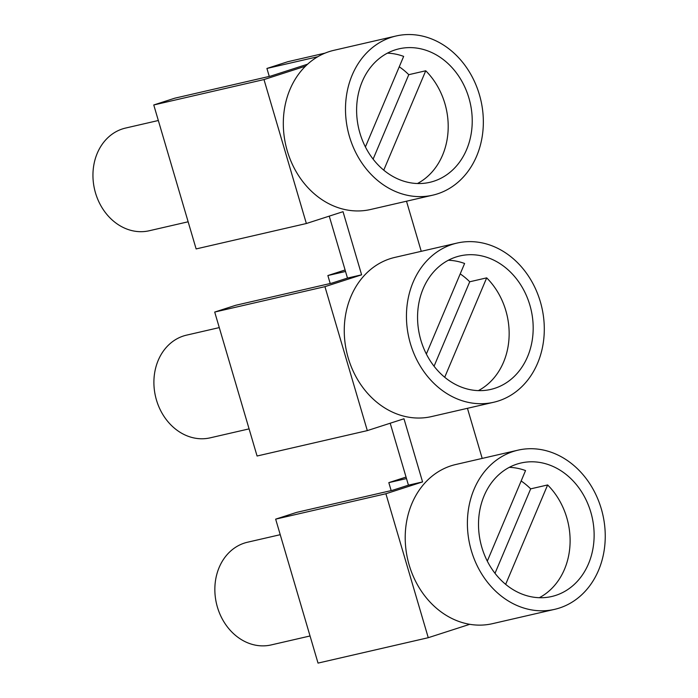 <?xml version="1.0" encoding="UTF-8"?>
<svg xmlns="http://www.w3.org/2000/svg" width="698" height="698" viewBox="0 0 698 698"><rect width="100%" height="100%" fill="white"/><g stroke="black" fill="none" stroke-linecap="round" stroke-linejoin="round"><path stroke-width="1.05" d="M307.591 64.199L270.815 76.065L174.709 98.209L153.761 104.97L196.129 248.924L306.361 223.517L263.992 79.563L305.497 66.179A81.675 68.186 77 0 0 290.01 89.37A81.675 68.186 77 0 0 299.416 176.899A81.675 68.186 77 0 0 370.577 209.496L432.76 195.17A81.675 68.186 -103 0 1 361.599 162.573A81.675 68.186 -103 0 1 352.193 75.044A81.675 68.186 -103 0 1 396.08 35.991A81.675 68.186 -103 0 1 467.241 68.587A81.675 68.186 -103 0 1 476.647 156.116A81.675 68.186 -103 0 1 432.76 195.17M390.199 423.224L408.435 485.171L392.721 490.24L296.615 512.384L275.658 519.146L318.026 663.1L428.258 637.702L469.763 624.309A81.675 68.186 77 0 1 411.907 503.546A81.675 68.186 77 0 1 455.794 464.502L517.986 450.166A81.675 68.186 -103 0 1 589.138 482.763A81.675 68.186 -103 0 1 598.552 570.292A81.675 68.186 -103 0 1 554.657 609.345A81.675 68.186 -103 0 1 483.505 576.749A81.675 68.186 -103 0 1 474.09 489.219A81.675 68.186 -103 0 1 517.986 450.166M329.255 216.136L347.482 278.083L331.768 283.152L235.662 305.296L214.705 312.058L257.073 456.012L367.314 430.614L324.945 286.66L361.616 274.82L343.032 211.686L306.361 223.517M325.076 53.118L287.873 61.694L266.915 68.456L317.747 56.739M266.915 68.456L269.262 76.422M275.658 519.146L385.898 493.748L422.569 481.917L403.985 418.774L367.314 430.614M385.898 493.748L428.258 637.702M467.442 408.304L482.196 458.42M406.498 201.216L421.243 251.324M457.033 243.079L394.85 257.405A81.675 68.186 77 0 0 350.954 296.458A81.675 68.186 77 0 0 360.369 383.987A81.675 68.186 77 0 0 431.521 416.584L493.713 402.257A81.675 68.186 -103 0 1 422.552 369.661A81.675 68.186 -103 0 1 413.146 282.132A81.675 68.186 -103 0 1 457.033 243.079A81.675 68.186 -103 0 1 528.185 275.675A81.675 68.186 -103 0 1 537.6 363.204A81.675 68.186 -103 0 1 493.713 402.257M153.761 104.97L263.992 79.563M345.1 269.986L327.868 275.544L345.536 271.47M327.868 275.544L330.215 283.51M406.053 477.074L388.821 482.632L391.159 490.598M388.821 482.632L406.489 478.566M214.705 312.058L324.945 286.66M408.435 485.171L422.569 481.917M484.133 495.755A68.5 57.184 -103 0 1 520.944 463.01A68.5 57.184 -103 0 1 580.623 490.345A68.5 57.184 -103 0 1 588.51 563.757A68.5 57.184 -103 0 1 551.699 596.511A68.5 57.184 -103 0 1 492.02 569.175A68.5 57.184 -103 0 1 484.133 495.755M509.287 467.346A68.5 57.184 -103 0 1 525.55 470.574L487.309 561.122M505.657 584.348L547.633 484.953A68.5 57.184 -103 0 1 564.49 569.298A68.5 57.184 -103 0 1 539.327 597.706M547.633 484.953L530.672 488.862L495.004 573.311M521.162 480.983A68.5 57.184 -103 0 1 530.672 488.862M554.657 609.345L492.474 623.672A81.675 68.186 -103 0 1 469.763 624.309M310.043 635.974L271.147 644.935A52.69 43.991 -103 0 1 225.236 623.899A52.69 43.991 -103 0 1 219.172 567.43A52.69 43.991 -103 0 1 247.485 542.233L280.23 534.694M423.18 288.667A68.5 57.184 -103 0 1 459.991 255.913A68.5 57.184 -103 0 1 519.67 283.257A68.5 57.184 -103 0 1 527.566 356.669A68.5 57.184 -103 0 1 490.755 389.423A68.5 57.184 -103 0 1 431.067 362.079A68.5 57.184 -103 0 1 423.18 288.667M448.343 260.258A68.5 57.184 -103 0 1 464.606 263.486L426.356 354.034M444.705 377.26L486.68 277.865A68.5 57.184 -103 0 1 503.537 362.201A68.5 57.184 -103 0 1 478.374 390.618M486.68 277.865L469.728 281.774L434.06 366.223M460.209 273.886A68.5 57.184 -103 0 1 469.728 281.774M249.09 428.877L210.194 437.838A52.69 43.991 -103 0 1 164.292 416.811A52.69 43.991 -103 0 1 158.219 360.343A52.69 43.991 -103 0 1 186.532 335.145L219.285 327.598M188.137 221.79L149.25 230.75A52.69 43.991 -103 0 1 103.339 209.723A52.69 43.991 -103 0 1 97.266 153.255A52.69 43.991 -103 0 1 125.588 128.057L158.333 120.51M305.497 66.179A81.675 68.186 -103 0 1 333.897 50.317L396.08 35.991M362.227 81.579A68.5 57.184 -103 0 1 399.038 48.825A68.5 57.184 -103 0 1 458.717 76.161A68.5 57.184 -103 0 1 466.613 149.581A68.5 57.184 -103 0 1 429.802 182.326A68.5 57.184 -103 0 1 370.123 154.991A68.5 57.184 -103 0 1 362.227 81.579M387.39 53.161A68.5 57.184 -103 0 1 403.653 56.39L365.403 146.946M383.752 170.164L425.736 70.777A68.5 57.184 -103 0 1 442.584 155.113A68.5 57.184 -103 0 1 417.43 183.53M425.736 70.777L408.775 74.686L373.107 159.135M399.256 66.799A68.5 57.184 -103 0 1 408.775 74.686M347.482 278.083L361.616 274.82"/></g></svg>
